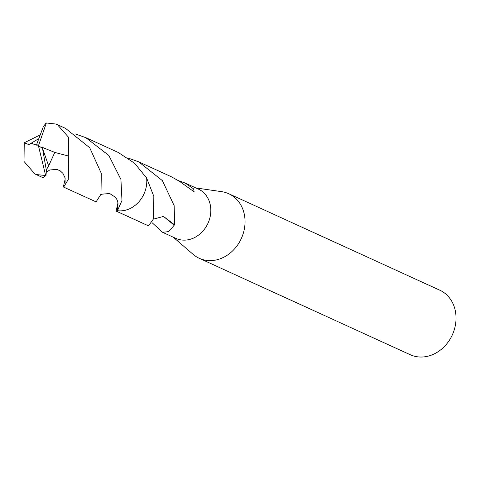 <?xml version="1.0" encoding="UTF-8"?>
<svg xmlns="http://www.w3.org/2000/svg" width="480" height="480" viewBox="0 0 480 480"><rect width="100%" height="100%" fill="white"/><g stroke="black" fill="none" stroke-linecap="round" stroke-linejoin="round"><path stroke-width="0.72" d="M173.292 237.204L193.074 254.334A35.49 30.066 -65.4 0 0 199.224 258.294A35.49 30.066 -65.4 0 0 242.328 236.112A35.49 30.066 -65.4 0 0 228.732 193.734A35.49 30.066 -65.4 0 0 221.712 191.67L195.816 187.926M162.594 232.314L175.842 238.368A27.09 22.95 -65.4 0 0 208.746 221.442A27.09 22.95 -65.4 0 0 198.366 189.09L185.118 183.036L193.656 188.916L194.118 191.832L180.126 181.788A27.09 22.95 -65.4 0 0 179.706 181.416L171.06 176.61L138.624 161.79L162.396 180.63L174.15 205.626L174.654 224.892A27.09 22.95 114.6 0 1 174.204 225.21L168.696 231.606L162.594 232.314L152.058 222.672M199.224 258.294L410.214 354.708A35.49 30.066 -65.4 0 0 453.318 332.526A35.49 30.066 -65.4 0 0 439.716 290.148L228.732 193.734M117.888 202.386L117.456 210.726A27.096 22.956 -65.4 0 0 117.462 210.726L116.106 211.068L117.966 202.908M116.106 211.068L148.536 225.894L153.612 218.706L153.828 196.344L146.622 178.026L134.64 163.284L118.296 152.49L85.872 137.682L108.846 155.502L120.918 179.43L121.986 200.52L117.462 210.732A27.102 22.962 -65.4 0 0 146.616 178.008M174.204 225.21L163.524 216.432L153.492 219.102M174.654 224.892L163.518 216.438M128.052 158.04L138.624 161.79M178.566 180.678L185.118 183.036M46.41 170.61L42.504 148.29L38.442 145.794L45.642 175.512L36.42 174.576L34.878 173.952L43.026 177.678L45.972 175.47L46.548 169.446L48.648 165.906L54.768 152.424L68.328 155.994L68.748 178.65L63.678 187.038L63.354 186.972L65.226 178.788M45.642 175.512A27.09 22.95 -65.4 0 0 45.972 175.47M34.878 173.952L24 161.442L24.252 142.764L39.972 135.006M75.294 133.938L85.872 137.682M63.354 186.972L96.102 201.858L100.968 194.238L101.316 173.394L89.718 147.744L65.544 128.388L57.402 124.674L68.58 137.316L68.328 155.994M46.362 122.988A27.09 22.95 -65.4 0 0 46.032 123.03L43.272 126.822L36.69 144.348L38.442 145.794L46.362 122.988L55.824 124.032L57.402 124.674M117.462 210.732L117.978 202.908M42.504 148.29L48.648 165.906M42.45 147.42L54.768 152.424M38.49 138.822L28.836 144.606L24.252 142.764M36.726 144.384L36.582 145.146L30.87 143.16M42.528 148.302L38.442 145.794M100.74 195.018L102.42 194.13L109.686 193.512L115.638 197.418L117.15 200.004L118.002 203.094L117.882 206.316M46.218 172.32L49.77 169.986L56.832 169.38L60.114 170.778L62.94 173.376L65.016 177.738L65.136 182.22"/></g></svg>

